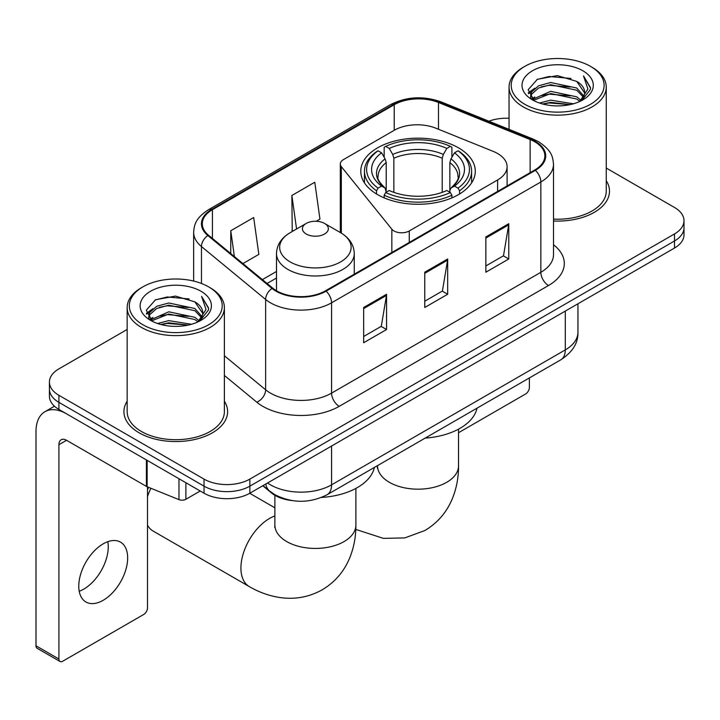 <?xml version="1.0" encoding="UTF-8"?>
<svg xmlns="http://www.w3.org/2000/svg" width="720" height="720" viewBox="0 0 720 720"><rect width="100%" height="100%" fill="white"/><g stroke="black" fill="none" stroke-linecap="round" stroke-linejoin="round"><path stroke-width="1.08" d="M497.601 153.504A32.4 18.711 0 0 0 493.281 151.407L435.78 128.169A32.4 18.711 0 0 0 394.281 130.266L343.467 159.597A10.8 6.237 0 0 0 340.308 164.007A10.8 6.237 0 0 0 341.316 166.644L391.842 229.194A10.8 6.237 0 0 0 409.266 230.967L497.601 179.964A32.4 18.711 0 0 0 507.096 166.734A32.4 18.711 0 0 0 497.601 153.504M458.514 147.852A57.249 33.048 0 0 0 396.126 140.688A57.249 33.048 0 0 0 360.792 171.225A57.249 33.048 0 0 0 377.559 194.598A57.249 33.048 0 0 0 439.947 201.762A57.249 33.048 0 0 0 475.281 171.225A57.249 33.048 0 0 0 458.514 147.852M291.942 500.562A32.4 18.711 180 0 1 271.44 492.912L262.764 485.757M127.161 329.463L58.914 368.865A32.4 18.711 0 0 0 49.419 382.095L49.419 396.207A32.4 18.711 0 0 0 58.914 409.428L204.03 493.209A32.4 18.711 0 0 0 249.858 493.209L674.505 248.04A32.4 18.711 0 0 0 684 234.81L684 227.754A32.4 18.711 0 0 1 674.505 240.984A32.4 18.711 0 0 0 684 227.754L684 220.698A32.4 18.711 0 0 0 674.505 207.477L606.258 168.066M49.419 382.095A32.4 18.711 0 0 0 58.914 395.316L204.03 479.106A32.4 18.711 0 0 0 249.858 479.106L249.858 486.162L674.505 240.984L249.858 486.162A32.4 18.711 0 0 1 204.03 486.162A32.4 18.711 0 0 0 249.858 486.162L249.858 493.209M58.914 395.316L58.914 402.372L204.03 486.162L58.914 402.372A32.4 18.711 0 0 1 49.419 389.151A32.4 18.711 0 0 0 58.914 402.372L58.914 409.428M127.161 401.22A51.849 29.934 0 0 0 123.921 411.633A51.849 29.934 0 0 0 139.113 432.801A51.849 29.934 0 0 0 195.606 439.29A51.849 29.934 0 0 0 227.619 411.633A51.849 29.934 0 0 0 224.379 401.22A51.849 29.934 0 0 1 227.619 411.633A51.849 29.934 0 0 1 195.606 439.29A51.849 29.934 0 0 1 139.113 432.801A51.849 29.934 0 0 1 123.921 411.633A51.849 29.934 0 0 1 127.161 401.22M534.744 141.768A34.56 19.953 180 0 1 544.86 155.88A34.56 19.953 180 0 1 534.744 169.992L325.467 290.808A34.56 19.953 180 0 1 272.718 288.144L208.548 235.242A34.56 19.953 180 0 1 202.293 223.794A34.56 19.953 180 0 1 212.418 209.682L394.218 104.724A34.56 19.953 180 0 1 438.48 102.483L530.127 139.536A34.56 19.953 180 0 1 534.744 141.768M535.347 141.417A35.424 20.457 0 0 0 530.622 139.122L438.975 102.078A35.424 20.457 0 0 0 393.606 104.373L211.806 209.331A35.424 20.457 0 0 0 207.837 235.521L272.007 288.432A35.424 20.457 0 0 0 326.079 291.168L535.347 170.343A35.424 20.457 0 0 0 535.347 141.417M363.654 307.485L363.654 342.756L386.568 329.526L386.568 294.255L363.654 307.485M363.654 336.501L381.303 326.313L386.478 295.425A8.64 4.986 -120 0 0 386.568 294.255M381.15 326.403L386.568 329.526M485.856 236.925L485.856 272.205L508.77 258.975L508.77 223.704L485.856 236.925M485.856 265.95L503.505 255.762L508.68 224.874A8.64 4.986 -120 0 0 508.77 223.704M503.352 255.843L508.77 258.975M424.755 272.205L424.755 307.485L447.669 294.255L447.669 258.975L424.755 272.205M424.755 301.221L442.404 291.033L447.579 260.145A8.64 4.986 -120 0 0 447.669 258.975M442.251 291.123L447.669 294.255M553.5 220.995A51.849 29.934 0 0 0 609.498 191.16A51.849 29.934 0 0 0 606.258 180.738A51.849 29.934 0 0 1 609.498 191.16A51.849 29.934 0 0 1 553.5 220.995M249.858 479.106L674.505 233.928A32.4 18.711 0 0 0 684 220.698M509.049 118.269A32.4 18.711 0 0 0 488.898 121.203M242.919 263.583L258.849 254.385L253.674 217.53L230.76 230.751L230.76 253.557M316.224 221.256L319.95 219.105L314.775 182.25L291.861 195.48L292.23 230.544M293.247 230.922L291.861 230.4M291.861 195.48L296.568 229.005M230.76 230.751L234.378 256.536M458.541 432.702L525.573 394.002A5.4 3.114 120 0 0 529.389 387.387L529.389 377.937M524.808 104.283A46.449 26.811 0 0 0 590.499 104.292A46.449 26.811 0 0 0 590.499 66.366L592.02 67.248A48.609 28.062 0 0 1 606.258 87.093A48.609 28.062 0 0 1 576.252 113.013A48.609 28.062 0 0 1 523.287 106.929A48.609 28.062 0 0 1 509.049 87.093A48.609 28.062 0 0 1 523.287 67.248L524.808 66.366A46.449 26.811 0 0 0 524.808 104.283M553.5 219.114A48.609 28.062 0 0 0 606.258 191.16L606.258 87.093M539.46 103.023L550.665 100.152L573.39 103.788M542.664 103.995L550.665 102.357L570.069 104.616M532.467 99.414L550.665 91.332L576.747 96.831L580.941 100.314M533.583 100.341L550.665 93.537L576.747 99.036L579.78 101.358M530.973 97.92L530.649 95.742L531.567 92.061L538.56 85.815L550.665 82.512L576.747 88.02L583.884 96.12M530.73 96.849L531.567 94.266L538.56 88.02L550.665 84.717L576.747 90.225L583.38 97.164M579.501 101.583A27 15.588 0 0 0 584.658 92.43A27 15.588 0 0 0 576.747 81.405L584.64 92.961M582.858 70.776A35.64 20.583 0 0 0 532.53 70.731A35.64 20.583 0 0 0 532.296 99.792A35.64 20.583 0 0 0 532.449 99.882A35.64 20.583 0 0 0 583.011 99.792A35.64 20.583 0 0 0 582.858 70.776M576.747 81.405L557.343 75.609L537.408 79.281L528.165 89.721L534.294 100.863M581.715 100.512L590.328 89.586L590.499 87.624L583.497 75.915L587.907 89.037L579.789 101.457M592.02 67.248L590.499 66.366A46.449 26.811 0 0 0 524.808 66.366M583.497 75.915L590.49 88.065M536.949 79.506L549.153 76.491L571.023 78.453M528.516 93.699L532.503 90.576M541.269 86.841L549.153 85.311L570.249 87.048M541.269 95.661L549.153 94.131L570.249 95.868M542.889 104.058L549.153 102.951L570.033 104.625M528.282 92.835L534.825 88.182M531.765 98.757L534.825 97.002M376.524 193.986L376.524 190.782L378.063 188.127A51.417 29.682 0 0 1 378.063 150.795L381.6 152.829A46.449 26.811 0 0 0 381.6 186.093L385.092 188.073L386.217 192.24M386.217 190.539L386.217 162.621L385.092 158.85L381.6 152.829M384.165 157.257L384.165 147.258L385.704 146.385A51.417 29.682 0 0 1 450.369 146.385L446.841 148.428A46.449 26.811 0 0 0 389.232 148.428L392.724 154.44L393.858 158.211L393.858 192.357M442.215 192.357L442.215 158.211L443.349 154.44L446.841 148.428M425.178 438.102A59.409 34.299 0 0 0 477.009 408.177M384.165 195.192A53.577 30.933 0 0 0 451.908 195.192L450.369 192.537A51.417 29.682 0 0 1 385.704 192.537L384.165 195.192L384.165 197.874M451.908 197.874L451.908 195.192M378.063 150.795L376.524 151.668A53.577 30.933 0 0 0 364.464 171.225A53.577 30.933 0 0 0 376.524 190.782M450.369 146.385L451.908 147.258L451.908 157.257M385.704 192.537L389.232 190.494A46.449 26.811 0 0 0 446.841 190.494L450.369 192.537M381.6 186.093L378.063 188.127M389.232 148.428L385.704 146.385M385.092 158.85A41.544 23.985 0 0 0 385.092 188.073L385.281 188.199C379.386 182.493 376.974 178.623 378.072 176.58A39.969 23.076 0 0 1 386.217 162.621M459.549 190.782A53.577 30.933 0 0 0 471.609 171.225A53.577 30.933 0 0 0 459.549 151.668L458.01 150.795A51.417 29.682 0 0 1 458.01 188.127L459.549 190.782L459.549 193.986M458.01 188.127L454.473 186.093A46.449 26.811 0 0 0 454.473 152.829L458.01 150.795M454.473 152.829L450.981 158.85L449.856 162.621L449.856 190.539L450.981 188.073L454.473 186.093M449.856 162.621A39.969 23.076 0 0 1 458.001 176.58C459.09 178.632 456.687 182.511 450.792 188.199L450.981 188.073A41.544 23.985 0 0 0 450.981 158.85M449.856 192.24L449.856 190.539M147.51 489.888A29.7 17.145 -60 0 1 148.581 487.341M150.921 488.286A40.509 23.382 120 0 0 147.51 496.53M147.51 525.177A40.509 23.382 120 0 0 153.072 531.027L249.309 586.593A40.509 23.382 -60 0 1 243.099 554.13A40.509 23.382 -60 0 1 269.559 518.436A40.509 23.382 -60 0 1 274.878 515.943M306.225 234.018A12.96 7.479 0 0 0 324.549 234.018A12.96 7.479 0 0 0 324.549 223.434L340.641 232.722A35.721 20.619 0 0 1 340.641 261.891A35.721 20.619 0 0 1 290.124 261.891A35.721 20.619 0 0 1 290.124 232.722C281.331 237.951 276.786 244.89 276.498 253.548A38.889 22.446 0 0 0 287.892 269.415A38.889 22.446 0 0 0 330.264 274.284A38.889 22.446 0 0 0 354.267 253.548C353.979 244.89 349.443 237.951 340.641 232.722L324.549 223.434A12.96 7.479 0 0 0 306.225 223.434A12.96 7.479 0 0 0 306.225 234.018M321.543 497.43A59.409 34.299 0 0 0 374.364 467.442M107.829 541.683A34.56 19.953 -60 0 1 83.826 589.086A34.56 19.953 -60 0 1 79.209 591.246M103.212 600.282A34.56 19.953 120 0 0 125.793 569.826A34.56 19.953 120 0 0 120.492 542.124A34.56 19.953 120 0 0 103.212 543.834A34.56 19.953 120 0 0 80.631 574.299A34.56 19.953 120 0 0 85.932 601.992A34.56 19.953 120 0 0 103.212 600.282M185.886 482.742L185.886 499.275L200.214 491.004M146.412 459.945L66.555 413.838A43.209 24.948 -120 0 0 44.946 411.705A43.209 24.948 -120 0 0 36 431.478L36 645.786L58.914 659.016L58.914 444.708A10.8 6.237 60 0 1 61.146 439.767A10.8 6.237 60 0 1 66.555 440.298L146.412 486.405L146.412 459.945A5.4 3.114 0 0 0 147.132 460.296M58.914 659.016A5.4 3.114 120 0 0 60.03 661.491L37.116 648.261A5.4 3.114 -60 0 1 36 645.786M60.03 661.491A5.4 3.114 120 0 0 62.73 661.221L143.694 614.484A5.4 3.114 120 0 0 147.51 607.869L147.51 486.909M185.886 499.275A5.4 3.114 180 0 1 178.974 499.626L147.132 486.756A5.4 3.114 180 0 1 146.412 486.405M142.929 324.765A46.449 26.811 0 0 0 208.611 324.765A46.449 26.811 0 0 0 208.611 286.848L210.141 287.73A48.609 28.062 0 0 1 224.379 307.566A48.609 28.062 0 0 1 194.373 333.495A48.609 28.062 0 0 1 141.399 327.411A48.609 28.062 0 0 1 127.161 307.566A48.609 28.062 0 0 1 141.399 287.73L142.929 286.848A46.449 26.811 0 0 0 142.929 324.765M127.161 307.566L127.161 411.633A48.609 28.062 0 0 0 141.399 431.478A48.609 28.062 0 0 0 194.373 437.562A48.609 28.062 0 0 0 224.379 411.633L224.379 307.566M157.572 323.496L168.777 320.625L191.502 324.27M160.785 324.477L168.777 322.83L188.181 325.098M150.615 319.869L168.777 311.805L194.868 317.313L199.062 320.796M151.704 320.814L168.777 314.01L194.868 319.518L197.901 321.84M149.085 318.393L148.77 316.224L149.688 312.543L156.672 306.288L168.777 302.994L194.868 308.493L202.005 316.593M148.851 317.322L149.688 314.748L156.672 308.493L168.777 305.19L194.868 310.698L201.492 317.646M197.622 322.065A27 15.588 0 0 0 202.77 312.903A27 15.588 0 0 0 194.868 301.878L202.761 313.434M200.97 291.249A35.64 20.583 0 0 0 150.642 291.204A35.64 20.583 0 0 0 150.408 320.265A35.64 20.583 0 0 0 150.561 320.355A35.64 20.583 0 0 0 201.132 320.265A35.64 20.583 0 0 0 200.97 291.249M194.868 301.878L175.464 296.091L155.529 299.754L146.277 310.203L152.415 321.336M199.836 320.985L208.44 310.059L208.62 308.097L201.609 296.388L206.028 309.51L197.901 321.939M210.141 287.73L208.611 286.848A46.449 26.811 0 0 0 142.929 286.848M201.609 296.388L208.611 308.547M155.061 299.988L167.265 296.973L189.144 298.935M146.628 314.172L150.615 311.049M159.39 307.323L167.265 305.793L188.361 307.521M159.39 316.143L167.265 314.613L188.361 316.341M161.001 324.531L167.265 323.433L188.154 325.098M146.403 313.308L152.946 308.664M149.877 319.239L152.946 317.484M271.44 492.453L271.44 492.912M341.316 166.644L341.316 233.127M391.842 229.194L391.842 252.495M409.266 230.967L409.266 242.433M497.601 179.964L497.601 191.43M267.57 482.985A43.209 24.948 0 0 0 270.477 484.839A43.209 24.948 0 0 0 331.578 484.839L565.29 349.902A43.209 24.948 0 0 0 577.944 332.262C578.259 342.981 572.553 352.161 560.817 359.793L327.105 494.721A21.6 12.474 60 0 0 331.578 484.839L331.578 446.031M565.29 311.094L565.29 349.902A21.6 12.474 60 0 1 560.817 359.793M265.824 483.993A21.6 14.445 129.5 0 0 269.586 491.022L263.025 485.604M674.505 248.04L674.505 233.928M204.03 493.209L204.03 479.106M553.5 244.764A54.009 31.176 180 0 1 548.487 285.525L339.219 406.341A10.8 6.237 60 0 1 331.578 393.12L540.846 272.295A43.209 24.948 0 0 0 553.5 254.655L553.5 164.349A43.209 24.948 180 0 1 540.846 181.98A10.8 6.237 -120 0 0 535.347 170.343M339.219 406.341A54.009 31.176 180 0 1 262.836 406.341A54.009 31.176 180 0 1 256.788 402.183L224.379 375.453M272.007 288.432A10.8 7.227 129.5 0 0 265.635 299.475L265.635 389.781A43.209 24.948 0 0 0 270.477 393.12A43.209 24.948 0 0 0 331.578 393.12L331.578 302.805A43.209 24.948 180 0 1 265.635 299.475L201.465 246.564A43.209 24.948 180 0 1 193.653 232.263L193.653 281.061M553.5 164.349C552.807 156.924 552.123 150.75 538.614 141.759L532.935 139.005A10.8 5.058 112 0 0 530.622 139.122M532.935 139.005L441.297 101.961C423.396 95.625 406.422 96.552 390.348 104.715A10.8 6.237 60 0 1 393.606 104.373M211.806 209.331A10.8 6.237 -120 0 0 208.548 209.673C195.444 218.268 194.256 224.73 193.653 232.263M207.837 235.521A10.8 7.227 129.5 0 0 201.465 246.564L201.465 283.464M441.297 101.961A10.8 5.058 112 0 0 438.975 102.078M326.079 291.168A10.8 6.237 60 0 1 331.578 302.805L540.846 181.98L540.846 272.295A10.8 6.237 60 0 0 548.487 285.525M224.379 355.761L265.635 389.781A10.8 7.227 -50.5 0 1 256.788 402.183M212.418 209.682L212.418 238.428M530.127 139.536L530.127 172.656M438.48 102.483L438.48 129.258M394.218 104.724L394.218 130.302M276.498 271.458L262.368 279.621M424.755 273.321L447.579 260.145M485.856 238.05L508.68 224.874M363.654 308.601L386.478 295.425M458.541 429.147L458.541 465.786A40.509 23.382 180 0 1 446.679 482.328A40.509 23.382 180 0 1 389.394 482.328A40.509 23.382 180 0 1 377.532 465.786L377.352 468.108M442.215 158.211A39.969 23.076 0 0 0 393.858 158.211M443.349 154.44A41.544 23.985 0 0 0 392.724 154.44M355.887 488.412L355.887 525.051A40.509 23.382 180 0 1 344.025 541.593A40.509 23.382 180 0 1 286.749 541.593A40.509 23.382 180 0 1 274.878 525.051L274.698 527.373M58.914 444.708L66.555 440.298M147.132 460.368L147.132 486.756M178.974 499.626L178.974 478.746M340.308 164.007L340.308 232.533M507.096 166.734L507.096 185.949M327.105 494.721C309.717 503.46 292.338 503.46 274.95 494.721L269.586 491.022M577.944 332.262L577.944 303.795M390.348 104.715L208.548 209.673M276.498 278.037L267.057 283.491M530.649 97.542L530.649 95.742M509.049 129.348L509.049 87.093M458.541 465.786C458.604 477.333 456.552 488.25 452.385 498.555C446.733 512.289 437.553 522.945 424.863 530.532L404.811 537.903L383.418 538.38L355.797 529.425M364.464 182.871L364.464 171.225M471.609 182.871L471.609 171.225M355.887 525.051C355.95 536.589 353.898 547.515 349.74 557.82C344.079 571.554 334.908 582.21 322.218 589.797C309.303 596.997 295.479 599.607 280.764 597.645C269.757 596.097 259.272 592.416 249.309 586.593M354.267 274.185L354.267 253.548M276.498 290.763L276.498 253.548M306.225 223.434L290.124 232.722M274.878 507.816L249.723 493.29M274.878 495.297L274.878 525.051M44.946 411.705L54.45 406.215M148.77 318.015L148.77 316.224"/></g></svg>
